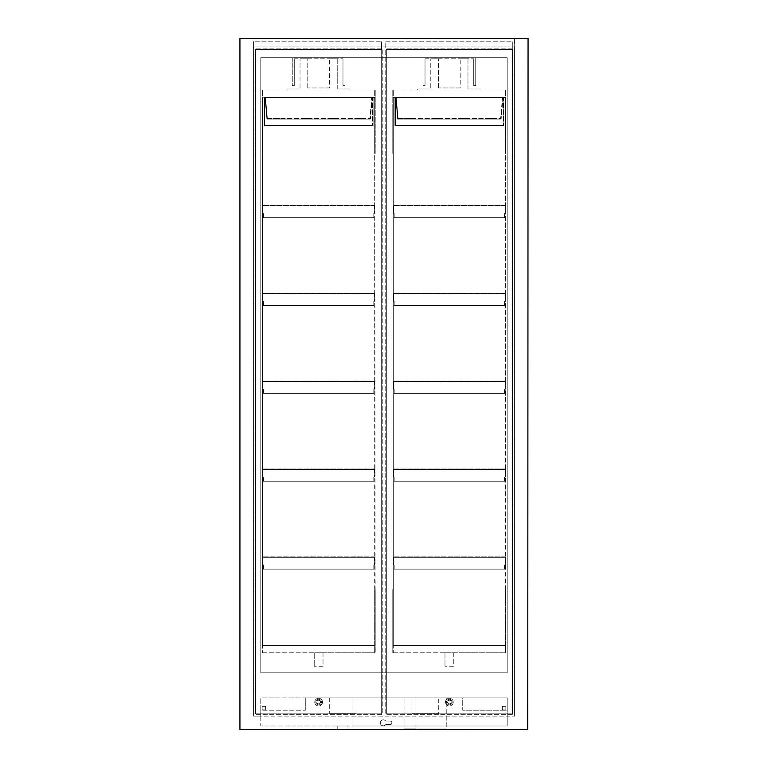 <?xml version="1.0" encoding="UTF-8"?>
<svg xmlns="http://www.w3.org/2000/svg" width="768" height="768" viewBox="0 0 768 768"><rect width="100%" height="100%" fill="white"/><g stroke="black" fill="none" stroke-linecap="round" stroke-linejoin="round"><path stroke-width="0.58" stroke-dasharray="3.84 2.88" d="M347.971 729.514L337.776 729.514L347.971 729.514L347.971 726L337.776 726L347.971 726M385.709 724.589L390.106 724.589L385.709 724.589A2.986 2.986 0 0 1 381.293 725.05A2.986 2.986 0 0 1 381.293 720.614A2.986 2.986 0 0 1 385.709 721.075L390.106 721.075A1.757 1.757 0 0 1 391.862 722.832A1.757 1.757 0 0 1 390.106 724.589A1.757 1.757 0 0 0 391.862 722.832A1.757 1.757 0 0 0 390.106 721.075L385.709 721.075A2.986 2.986 0 0 0 381.293 720.614A2.986 2.986 0 0 0 381.293 725.05A2.986 2.986 0 0 0 385.709 724.589M404.035 729.206L404.035 726L352.013 726L352.013 697.882L352.013 726L260.803 726L260.803 716.16L253.382 716.16L253.382 46.09L514.618 46.09L514.618 716.16L514.618 38.4L528.067 38.4L528.067 729.6L239.933 729.6L239.933 38.4L253.382 38.4L253.382 46.09L514.618 46.09L514.618 38.4L253.382 38.4L253.382 716.16L514.618 716.16L507.197 716.16L507.197 697.882L260.803 697.882L260.803 716.16L507.197 716.16L507.197 726L507.197 697.882L462.73 697.882L462.73 710.179L507.197 710.179L507.197 697.882L507.197 710.179L462.73 710.179L462.73 697.882L507.197 697.882L305.27 697.882L305.27 710.179L305.27 697.882L260.803 697.882L260.803 710.179L305.27 710.179L260.803 710.179L260.803 726L507.197 726L446.218 726L446.218 697.882L446.218 729.206L404.035 729.206L404.035 697.882L404.035 728.102L415.987 728.102L404.035 728.102L404.035 726L446.218 726L446.218 729.206M438.307 697.882L411.946 697.882L438.307 697.882L438.307 713.693L411.946 713.693L438.307 713.693M356.054 697.882L329.693 697.882L356.054 697.882L356.054 713.693L329.693 713.693L356.054 713.693M415.987 697.882L415.987 728.102L415.987 697.882M240.24 729.6L527.76 729.6M507.197 672.835L507.197 57.734L260.803 57.734L260.803 672.835L507.197 672.835L507.197 57.734L260.803 57.734L260.803 672.835L507.197 672.835M329.453 87.955L307.795 87.955L329.453 87.955L329.453 58.79L329.453 87.955M307.795 87.955L307.795 58.79L307.795 87.955M300.029 58.79L307.795 58.79L300.029 58.79L300.029 89.011L300.029 58.79M286.992 89.011L300.029 89.011L286.992 89.011L286.992 90.058L286.992 89.011M350.256 90.058L286.992 90.058L350.256 90.058L350.256 89.011L337.219 89.011L350.256 89.011L350.256 90.058M337.219 89.011L337.219 58.79L329.453 58.79L337.219 58.79L337.219 89.011M294.269 58.79L342.979 58.79L294.269 58.79L294.269 85.67L294.269 58.79M342.979 58.79L342.979 85.67L342.979 58.79M344.986 85.67L342.979 85.67L344.986 85.67L344.986 57.734L292.262 57.734L344.986 57.734L344.986 85.67M292.262 57.734L292.262 85.67L292.262 57.734M294.269 85.67L292.262 85.67L294.269 85.67M460.205 87.955L438.547 87.955L460.205 87.955L460.205 58.79L460.205 87.955M438.547 87.955L438.547 58.79L438.547 87.955M430.781 58.79L438.547 58.79L430.781 58.79L430.781 89.011L430.781 58.79M417.744 89.011L430.781 89.011L417.744 89.011L417.744 90.058L417.744 89.011M481.008 90.058L417.744 90.058L481.008 90.058L481.008 89.011L467.971 89.011L481.008 89.011L481.008 90.058M467.971 89.011L467.971 58.79L460.205 58.79L467.971 58.79L467.971 89.011M425.021 58.79L473.731 58.79L425.021 58.79L425.021 85.67L425.021 58.79M473.731 58.79L473.731 85.67L473.731 58.79M475.738 85.67L473.731 85.67L475.738 85.67L475.738 57.734L423.014 57.734L475.738 57.734L475.738 85.67M423.014 57.734L423.014 85.67L423.014 57.734M425.021 85.67L423.014 85.67L425.021 85.67M262.138 709.853L262.138 706.339L262.138 709.853L265.651 709.853L265.651 706.339L262.138 706.339L265.651 706.339L265.651 709.853L262.138 709.853M323.021 652.79L323.021 666.23L314.227 666.23L323.021 666.23L323.021 652.79L314.227 652.79L314.227 666.23L314.227 652.79L375.216 652.79L374.688 652.79L374.688 593.242L374.688 652.79L375.216 652.79L375.216 646.464L374.688 646.464L375.216 646.464L375.216 589.526L375.216 633.878L374.688 633.878L375.216 633.878L375.216 589.526L374.688 589.526L374.688 593.242L374.688 97.44L375.216 652.79L262.032 652.79L262.56 593.242L262.56 645.408L262.56 593.242L262.56 645.408L374.688 645.408L262.56 645.408L262.56 652.79L262.032 633.878L262.032 652.79L323.021 652.79M262.56 97.44L262.56 149.616L262.56 97.44L374.688 97.44L374.688 149.616L374.688 96.384L374.688 97.44L262.56 97.44L262.56 593.242L262.56 97.44M374.688 149.616L374.688 153.331L374.688 149.616M374.688 90.058L374.688 96.384L374.688 90.058L375.216 90.058L374.688 90.058M262.56 589.526L262.56 153.331L262.56 589.526L262.032 589.526L262.032 633.878L262.56 633.878L262.032 633.878L262.032 589.526L262.56 589.526M262.56 149.616L262.56 153.331L262.56 149.616M262.56 90.058L262.56 96.384L262.56 90.058L375.216 90.058L375.216 96.384L374.688 96.384L375.216 96.384L375.216 90.058L262.56 90.058M374.688 153.331L375.216 153.331L374.688 153.331L375.216 153.331L375.216 108.97L374.688 108.97L375.216 108.97L375.216 96.384L375.216 153.331L374.688 153.331M375.216 90.058L375.216 153.331L375.216 90.058M262.032 153.331L262.56 153.331L262.032 153.331L262.032 108.97L262.032 153.331L262.56 153.331L262.032 153.331L262.032 90.058L262.032 108.97L262.56 108.97L262.032 108.97L262.032 96.384L262.56 96.384L262.032 96.384L262.032 90.058L262.032 153.331M262.032 589.526L262.032 652.79L262.032 589.526M255.581 713.808L381.667 713.808L381.667 49.43L255.581 49.43L255.581 713.808L381.667 713.808L381.667 49.43L255.581 49.43L255.581 713.808L255.581 49.43L381.667 49.43L381.667 713.808L255.581 713.808M255.005 41.818L381.542 41.818L255.005 41.818L255.005 714.394L255.005 41.818M381.542 41.818L381.542 48.854L381.542 41.818M381.542 48.854L255.005 48.854L382.243 48.854L382.243 714.394L255.005 714.394L382.243 714.394L382.243 48.854L381.542 48.854M320.467 702.086A1.843 1.843 0 0 1 317.702 703.69A1.843 1.843 0 0 1 317.702 700.493A1.843 1.843 0 0 1 320.467 702.086A1.843 1.843 0 0 1 317.702 703.69A1.843 1.843 0 0 1 317.702 700.493A1.843 1.843 0 0 1 320.467 702.086M321.437 702.086A2.813 2.813 0 0 0 317.213 699.658A2.813 2.813 0 0 0 317.213 704.525A2.813 2.813 0 0 0 321.437 702.086A2.813 2.813 0 0 0 317.213 699.658A2.813 2.813 0 0 0 317.213 704.525A2.813 2.813 0 0 0 321.437 702.086M322.493 702.086A3.869 3.869 0 0 1 316.694 705.437A3.869 3.869 0 0 1 316.694 698.746A3.869 3.869 0 0 1 322.493 702.086A3.869 3.869 0 0 0 316.694 698.746A3.869 3.869 0 0 0 316.694 705.437A3.869 3.869 0 0 0 322.493 702.086M502.349 709.853L502.349 706.339L502.349 709.853L505.862 709.853L505.862 706.339L502.349 706.339L505.862 706.339L505.862 709.853L502.349 709.853M453.773 652.79L453.773 666.23L444.979 666.23L453.773 666.23L453.773 652.79L444.979 652.79L444.979 666.23L444.979 652.79L505.968 652.79L505.44 652.79L505.44 593.242L505.44 652.79L505.968 652.79L505.968 646.464L505.44 646.464L505.968 646.464L505.968 589.526L505.968 633.878L505.44 633.878L505.968 633.878L505.968 589.526L505.44 589.526L505.44 593.242L505.44 97.44L505.968 652.79L392.784 652.79L393.312 593.242L393.312 645.408L393.312 593.242L393.312 645.408L505.44 645.408L393.312 645.408L393.312 652.79L392.784 633.878L392.784 652.79L453.773 652.79M393.312 97.44L393.312 149.616L393.312 97.44L505.44 97.44L505.44 149.616L505.44 96.384L505.44 97.44L393.312 97.44L393.312 593.242L393.312 97.44M505.44 149.616L505.44 153.331L505.44 149.616M505.44 90.058L505.44 96.384L505.44 90.058L505.968 90.058L505.44 90.058M393.312 589.526L393.312 153.331L393.312 589.526L392.784 589.526L392.784 633.878L393.312 633.878L392.784 633.878L392.784 589.526L393.312 589.526M393.312 149.616L393.312 153.331L393.312 149.616M393.312 90.058L393.312 96.384L393.312 90.058L505.968 90.058L505.968 96.384L505.44 96.384L505.968 96.384L505.968 90.058L393.312 90.058M505.44 153.331L505.968 153.331L505.44 153.331L505.968 153.331L505.968 108.97L505.44 108.97L505.968 108.97L505.968 96.384L505.968 153.331L505.44 153.331M505.968 90.058L505.968 153.331L505.968 90.058M392.784 153.331L393.312 153.331L392.784 153.331L392.784 108.97L392.784 153.331L393.312 153.331L392.784 153.331L392.784 90.058L392.784 108.97L393.312 108.97L392.784 108.97L392.784 96.384L393.312 96.384L392.784 96.384L392.784 90.058L392.784 153.331M392.784 589.526L392.784 652.79L392.784 589.526M386.333 713.808L512.419 713.808L512.419 49.43L386.333 49.43L386.333 713.808L512.419 713.808L512.419 49.43L386.333 49.43L386.333 713.808L386.333 49.43L512.419 49.43L512.419 713.808L386.333 713.808M385.757 41.818L512.294 41.818L385.757 41.818L385.757 714.394L385.757 41.818M512.294 41.818L512.294 48.854L512.294 41.818M512.294 48.854L385.757 48.854L512.995 48.854L512.995 714.394L385.757 714.394L512.995 714.394L512.995 48.854L512.294 48.854M451.219 702.086A1.843 1.843 0 0 1 448.454 703.69A1.843 1.843 0 0 1 448.454 700.493A1.843 1.843 0 0 1 451.219 702.086A1.843 1.843 0 0 1 448.454 703.69A1.843 1.843 0 0 1 448.454 700.493A1.843 1.843 0 0 1 451.219 702.086M452.189 702.086A2.813 2.813 0 0 0 447.974 699.658A2.813 2.813 0 0 0 447.974 704.525A2.813 2.813 0 0 0 452.189 702.086A2.813 2.813 0 0 0 447.974 699.658A2.813 2.813 0 0 0 447.974 704.525A2.813 2.813 0 0 0 452.189 702.086M453.245 702.086A3.869 3.869 0 0 1 447.446 705.437A3.869 3.869 0 0 1 447.446 698.746A3.869 3.869 0 0 1 453.245 702.086A3.869 3.869 0 0 0 447.446 698.746A3.869 3.869 0 0 0 447.446 705.437A3.869 3.869 0 0 0 453.245 702.086M503.328 97.968L395.424 97.968L503.328 97.968L503.328 125.558L503.328 97.968M395.424 97.968L395.424 125.558L395.424 97.968M395.424 125.558L503.328 125.558L395.424 125.558M503.856 97.44L394.896 97.44L503.856 97.44L503.856 125.558L394.896 125.558L394.896 97.44L394.896 125.558L503.856 125.558L503.856 97.44M372.576 97.968L264.672 97.968L372.576 97.968L372.576 125.558L372.576 97.968M264.672 97.968L264.672 125.558L264.672 97.968M264.672 125.558L372.576 125.558L264.672 125.558M373.104 97.44L264.144 97.44L373.104 97.44L373.104 125.558L264.144 125.558L264.144 97.44L264.144 125.558L373.104 125.558L373.104 97.44M403.68 118.531L410.717 118.531L410.717 119.059L403.68 119.059L410.717 119.059L403.68 119.059L410.717 119.059L403.68 119.059L410.717 119.059L403.68 119.059L410.717 119.059L403.68 119.059L410.717 119.059L403.68 119.059L410.717 119.059L410.717 118.531L403.68 118.531L410.717 118.531L403.68 118.531L410.717 118.531L410.717 119.059L410.717 118.531L403.68 118.531L410.717 118.531L403.68 118.531L410.717 118.531L410.717 119.059L410.717 118.531L403.68 118.531L410.717 118.531L403.68 118.531L403.68 119.059L403.68 118.531M459.917 118.531L466.954 118.531L466.954 119.059L459.917 119.059L466.954 119.059L459.917 119.059L466.954 119.059L459.917 119.059L466.954 119.059L459.917 119.059L466.954 119.059L459.917 119.059L466.954 119.059L459.917 119.059L466.954 119.059L466.954 118.531L459.917 118.531L466.954 118.531L459.917 118.531L466.954 118.531L466.954 119.059L466.954 118.531L459.917 118.531L466.954 118.531L459.917 118.531L466.954 118.531L466.954 119.059L466.954 118.531L459.917 118.531L466.954 118.531L459.917 118.531L459.917 119.059L459.917 118.531M488.045 118.531L495.072 118.531L495.072 119.059L488.045 119.059L495.072 119.059L488.045 119.059L495.072 119.059L488.045 119.059L495.072 119.059L488.045 119.059L495.072 119.059L488.045 119.059L495.072 119.059L488.045 119.059L495.072 119.059L495.072 118.531L488.045 118.531L495.072 118.531L488.045 118.531L495.072 118.531L495.072 119.059L495.072 118.531L488.045 118.531L495.072 118.531L488.045 118.531L495.072 118.531L495.072 119.059L495.072 118.531L488.045 118.531L495.072 118.531L488.045 118.531L488.045 119.059L488.045 118.531M431.798 118.531L438.835 118.531L438.835 119.059L431.798 119.059L438.835 119.059L431.798 119.059L438.835 119.059L431.798 119.059L438.835 119.059L431.798 119.059L438.835 119.059L431.798 119.059L438.835 119.059L431.798 119.059L438.835 119.059L438.835 118.531L431.798 118.531L438.835 118.531L431.798 118.531L438.835 118.531L438.835 119.059L438.835 118.531L431.798 118.531L438.835 118.531L431.798 118.531L438.835 118.531L438.835 119.059L438.835 118.531L431.798 118.531L438.835 118.531L431.798 118.531L431.798 119.059L431.798 118.531M396.307 97.968L398.102 118.531L396.307 97.968L502.445 97.968L396.307 97.968M398.102 118.531L500.65 118.531L502.445 97.968L500.65 118.531L398.102 118.531M395.779 97.968L397.622 119.059L501.13 119.059L397.622 119.059L395.779 97.968L502.982 97.968L501.13 119.059L502.982 97.968L395.779 97.968M272.928 118.531L279.955 118.531L279.955 119.059L272.928 119.059L279.955 119.059L272.928 119.059L279.955 119.059L272.928 119.059L279.955 119.059L272.928 119.059L279.955 119.059L272.928 119.059L279.955 119.059L272.928 119.059L279.955 119.059L279.955 118.531L272.928 118.531L279.955 118.531L272.928 118.531L279.955 118.531L279.955 119.059L279.955 118.531L272.928 118.531L279.955 118.531L272.928 118.531L279.955 118.531L279.955 119.059L279.955 118.531L272.928 118.531L279.955 118.531L272.928 118.531L272.928 119.059L272.928 118.531M329.165 118.531L336.202 118.531L336.202 119.059L329.165 119.059L336.202 119.059L329.165 119.059L336.202 119.059L329.165 119.059L336.202 119.059L329.165 119.059L336.202 119.059L329.165 119.059L336.202 119.059L329.165 119.059L336.202 119.059L336.202 118.531L329.165 118.531L336.202 118.531L329.165 118.531L336.202 118.531L336.202 119.059L336.202 118.531L329.165 118.531L336.202 118.531L329.165 118.531L336.202 118.531L336.202 119.059L336.202 118.531L329.165 118.531L336.202 118.531L329.165 118.531L329.165 119.059L329.165 118.531M357.283 118.531L364.32 118.531L364.32 119.059L357.283 119.059L364.32 119.059L357.283 119.059L364.32 119.059L357.283 119.059L364.32 119.059L357.283 119.059L364.32 119.059L357.283 119.059L364.32 119.059L357.283 119.059L364.32 119.059L364.32 118.531L357.283 118.531L364.32 118.531L357.283 118.531L364.32 118.531L364.32 119.059L364.32 118.531L357.283 118.531L364.32 118.531L357.283 118.531L364.32 118.531L364.32 119.059L364.32 118.531L357.283 118.531L364.32 118.531L357.283 118.531L357.283 119.059L357.283 118.531M301.046 118.531L308.083 118.531L308.083 119.059L301.046 119.059L308.083 119.059L301.046 119.059L308.083 119.059L301.046 119.059L308.083 119.059L301.046 119.059L308.083 119.059L301.046 119.059L308.083 119.059L301.046 119.059L308.083 119.059L308.083 118.531L301.046 118.531L308.083 118.531L301.046 118.531L308.083 118.531L308.083 119.059L308.083 118.531L301.046 118.531L308.083 118.531L301.046 118.531L308.083 118.531L308.083 119.059L308.083 118.531L301.046 118.531L308.083 118.531L301.046 118.531L301.046 119.059L301.046 118.531M265.555 97.968L267.35 118.531L265.555 97.968L371.693 97.968L265.555 97.968M267.35 118.531L369.898 118.531L371.693 97.968L369.898 118.531L267.35 118.531M265.018 97.968L266.87 119.059L370.378 119.059L266.87 119.059L265.018 97.968L372.221 97.968L370.378 119.059L372.221 97.968L265.018 97.968M373.805 213.437L373.805 217.651L263.443 217.651L373.805 217.651L263.443 217.651L373.805 217.651L373.805 213.437L373.805 217.651L373.805 213.437L374.688 213.437L373.805 213.437M263.443 213.437L263.443 217.651L263.443 213.437L263.443 217.651L263.443 213.437L262.56 213.437L263.443 213.437M374.246 205.786L263.002 205.786L374.246 205.786L374.246 213.437L374.246 205.786M263.002 205.786L263.002 213.437L263.002 205.786M374.688 205.354L262.56 205.354L374.688 205.354L374.688 213.437L374.688 205.354M262.56 213.437L262.56 205.354L262.56 213.437M373.805 301.306L373.805 305.52L263.443 305.52L373.805 305.52L263.443 305.52L373.805 305.52L373.805 301.306L373.805 305.52L373.805 301.306L374.688 301.306L373.805 301.306M263.443 301.306L263.443 305.52L263.443 301.306L263.443 305.52L263.443 301.306L262.56 301.306L263.443 301.306M374.246 293.664L263.002 293.664L374.246 293.664L374.246 301.306L374.246 293.664M263.002 293.664L263.002 301.306L263.002 293.664M374.688 293.222L262.56 293.222L374.688 293.222L374.688 301.306L374.688 293.222M262.56 301.306L262.56 293.222L262.56 301.306M373.805 389.174L373.805 393.398L263.443 393.398L373.805 393.398L263.443 393.398L373.805 393.398L373.805 389.174L373.805 393.398L373.805 389.174L374.688 389.174L373.805 389.174M263.443 389.174L263.443 393.398L263.443 389.174L263.443 393.398L263.443 389.174L262.56 389.174L263.443 389.174M374.246 381.533L263.002 381.533L374.246 381.533L374.246 389.174L374.246 381.533M263.002 381.533L263.002 389.174L263.002 381.533M374.688 381.091L262.56 381.091L374.688 381.091L374.688 389.174L374.688 381.091M262.56 389.174L262.56 381.091L262.56 389.174M373.805 477.053L373.805 481.267L263.443 481.267L373.805 481.267L263.443 481.267L373.805 481.267L373.805 477.053L373.805 481.267L373.805 477.053L374.688 477.053L373.805 477.053M263.443 477.053L263.443 481.267L263.443 477.053L263.443 481.267L263.443 477.053L262.56 477.053L263.443 477.053M374.246 469.402L263.002 469.402L374.246 469.402L374.246 477.053L374.246 469.402M263.002 469.402L263.002 477.053L263.002 469.402M374.688 468.97L262.56 468.97L374.688 468.97L374.688 477.053L374.688 468.97M262.56 477.053L262.56 468.97L262.56 477.053M373.805 564.922L373.805 569.136L263.443 569.136L373.805 569.136L263.443 569.136L373.805 569.136L373.805 564.922L373.805 569.136L373.805 564.922L374.688 564.922L373.805 564.922M263.443 564.922L263.443 569.136L263.443 564.922L263.443 569.136L263.443 564.922L262.56 564.922L263.443 564.922M374.246 557.28L263.002 557.28L374.246 557.28L374.246 564.922L374.246 557.28M263.002 557.28L263.002 564.922L263.002 557.28M374.688 556.838L262.56 556.838L374.688 556.838L374.688 564.922L374.688 556.838M262.56 564.922L262.56 556.838L262.56 564.922M504.557 213.437L504.557 217.651L394.195 217.651L504.557 217.651L394.195 217.651L504.557 217.651L504.557 213.437L504.557 217.651L504.557 213.437L505.44 213.437L504.557 213.437M394.195 213.437L394.195 217.651L394.195 213.437L394.195 217.651L394.195 213.437L393.312 213.437L394.195 213.437M504.998 205.786L393.754 205.786L504.998 205.786L504.998 213.437L504.998 205.786M393.754 205.786L393.754 213.437L393.754 205.786M505.44 205.354L393.312 205.354L505.44 205.354L505.44 213.437L505.44 205.354M393.312 213.437L393.312 205.354L393.312 213.437M504.557 301.306L504.557 305.52L394.195 305.52L504.557 305.52L394.195 305.52L504.557 305.52L504.557 301.306L504.557 305.52L504.557 301.306L505.44 301.306L504.557 301.306M394.195 301.306L394.195 305.52L394.195 301.306L394.195 305.52L394.195 301.306L393.312 301.306L394.195 301.306M504.998 293.664L393.754 293.664L504.998 293.664L504.998 301.306L504.998 293.664M393.754 293.664L393.754 301.306L393.754 293.664M505.44 293.222L393.312 293.222L505.44 293.222L505.44 301.306L505.44 293.222M393.312 301.306L393.312 293.222L393.312 301.306M504.557 389.174L504.557 393.398L394.195 393.398L504.557 393.398L394.195 393.398L504.557 393.398L504.557 389.174L504.557 393.398L504.557 389.174L505.44 389.174L504.557 389.174M394.195 389.174L394.195 393.398L394.195 389.174L394.195 393.398L394.195 389.174L393.312 389.174L394.195 389.174M504.998 381.533L393.754 381.533L504.998 381.533L504.998 389.174L504.998 381.533M393.754 381.533L393.754 389.174L393.754 381.533M505.44 381.091L393.312 381.091L505.44 381.091L505.44 389.174L505.44 381.091M393.312 389.174L393.312 381.091L393.312 389.174M504.557 477.053L504.557 481.267L394.195 481.267L504.557 481.267L394.195 481.267L504.557 481.267L504.557 477.053L504.557 481.267L504.557 477.053L505.44 477.053L504.557 477.053M394.195 477.053L394.195 481.267L394.195 477.053L394.195 481.267L394.195 477.053L393.312 477.053L394.195 477.053M504.998 469.402L393.754 469.402L504.998 469.402L504.998 477.053L504.998 469.402M393.754 469.402L393.754 477.053L393.754 469.402M505.44 468.97L393.312 468.97L505.44 468.97L505.44 477.053L505.44 468.97M393.312 477.053L393.312 468.97L393.312 477.053M504.557 564.922L504.557 569.136L394.195 569.136L504.557 569.136L394.195 569.136L504.557 569.136L504.557 564.922L504.557 569.136L504.557 564.922L505.44 564.922L504.557 564.922M394.195 564.922L394.195 569.136L394.195 564.922L394.195 569.136L394.195 564.922L393.312 564.922L394.195 564.922M504.998 557.28L393.754 557.28L504.998 557.28L504.998 564.922L504.998 557.28M393.754 557.28L393.754 564.922L393.754 557.28M505.44 556.838L393.312 556.838L505.44 556.838L505.44 564.922L505.44 556.838M393.312 564.922L393.312 556.838L393.312 564.922M337.776 729.514L337.776 726M411.946 697.882L411.946 713.693M329.693 697.882L329.693 713.693"/><path stroke-width="1.15" d="M240.24 729.6L527.76 729.514L239.933 729.6L239.933 38.4L528.067 38.4L527.76 729.6M404.035 729.206L446.218 729.206"/></g></svg>
